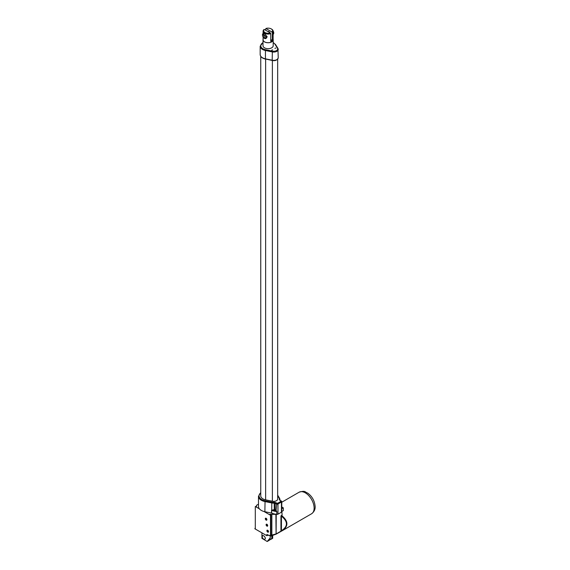 <?xml version="1.0" encoding="UTF-8"?>
<svg xmlns="http://www.w3.org/2000/svg" width="570" height="570" viewBox="0 0 570 570"><rect width="100%" height="100%" fill="white"/><g stroke="black" fill="none" stroke-linecap="round" stroke-linejoin="round"><path stroke-width="0.85" d="M277.668 59.159L277.668 499.078A3.962 2.287 180 0 1 272.375 501.237L265.634 499.847A7.36 4.247 180 0 1 260.746 495.843L260.746 56.33M273.194 39.807L273.194 45.743A5.094 2.943 180 0 1 270.052 48.457A5.094 2.943 180 0 1 264.501 47.823A5.094 2.943 180 0 1 263.005 45.743L263.005 39.807A5.094 2.943 0 0 0 264.501 41.888A5.094 2.943 0 0 0 270.052 42.522A5.094 2.943 0 0 0 273.194 39.807A5.094 2.943 0 0 0 273.108 39.259M274.897 48.286L275.887 48.051L274.897 48.286M271.69 50.139L272.681 49.904L271.69 50.139M263.098 39.259A5.094 2.943 0 0 0 263.005 39.807M265.456 30.11L265.869 28.5L271.933 32.006L272.346 32.704A5.002 2.886 0 0 0 273.108 31.179L273.108 39.807A5.002 2.886 180 0 1 270.016 42.479A5.002 2.886 180 0 1 264.565 41.852A5.002 2.886 180 0 1 263.098 39.807L263.098 36.979M263.853 29.647A5.002 2.886 0 0 0 263.098 31.179A5.002 2.886 0 0 0 264.565 33.217A5.002 2.886 0 0 0 270.75 33.63L270.337 32.925L264.266 29.426L263.853 29.647M273.108 31.179A5.002 2.886 0 0 0 271.641 29.134A5.002 2.886 0 0 0 271.427 29.02M272.346 32.704L272.346 40.413A5.002 2.886 180 0 1 270.75 41.332L270.75 33.63M263.041 33.602A2.829 1.632 60 0 1 265.221 34.364A2.829 1.632 60 0 1 266.454 37.214A2.829 1.632 60 0 1 265.869 38.504A2.829 1.632 60 0 1 263.034 36.872A2.829 1.632 60 0 1 263.041 33.602L264.565 33.68L267.188 36.786L266.026 38.39M272.346 40.413L270.75 39.487M267.843 31.485A2.266 1.304 60 0 1 269.959 32.711M270.337 32.925A4.439 2.565 180 0 1 264.964 32.526A4.439 2.565 180 0 1 264.266 29.426M265.869 28.5A4.439 2.565 180 0 1 271.242 28.899A4.439 2.565 180 0 1 271.933 32.006M273.08 30.88A2.829 1.632 60 0 1 273.75 32.996A2.829 1.632 60 0 1 273.165 34.293L273.108 34.328M265.706 37.934L264.565 37.841L263.347 34.848L263.511 34.015M266.055 36.979L265.584 38.019L264.452 37.905L263.319 34.093L266.055 36.979M281.722 511.525A1.133 0.656 180 0 1 281.772 511.71A1.133 0.656 180 0 1 281.438 512.173L277.975 514.176A1.133 0.656 180 0 1 276.849 514.34L276.849 511.568L276.379 510.798L276.072 511.091L276.849 511.568M271.676 513.121L271.676 510.349A13.046 7.531 0 0 0 276.785 511.554L276.785 514.332A13.046 7.531 180 0 1 276.215 514.261A13.046 7.531 180 0 1 271.676 513.121L264.872 511.71A9.619 5.558 180 0 1 263.995 511.497A9.619 5.558 180 0 1 259.4 508.846A9.619 5.558 180 0 1 258.481 506.474L258.481 496.306A9.619 5.558 0 0 0 264.872 501.543L271.612 502.925A6.227 3.591 0 0 0 274.27 503.125A1.133 0.656 180 0 1 275.168 503.31L276.379 504.008A1.133 0.656 0 0 0 277.975 504.008L281.438 502.013A1.133 0.656 0 0 0 281.772 501.55L281.772 511.71M274.213 502.334L274.27 509.594L271.733 510.278L274.327 510.364L274.27 509.594L275.168 509.78L275.168 503.31L275.567 502.619A1.696 0.983 0 0 0 274.213 502.334A5.657 3.27 180 0 1 271.805 502.156L265.064 500.774A9.056 5.23 180 0 1 260.746 492.801M281.772 508.746L283.311 507.863L281.772 506.972M258.481 504.172L256.493 505.319L256.493 506.709L255.296 506.474L259.4 508.846M263.995 511.497L270.501 515.251L270.9 515.024L269.703 514.332L275.894 514.34L276.094 534.161L276.258 514.268M271.805 502.156L271.733 510.278M274.327 510.364L275.168 509.78L276.094 510.485L276.072 511.091M274.776 510.464L275.773 510.912M272.275 535.522L276.079 534.161A0.563 0.563 0 0 0 276.144 534.14L282.528 530.549C288.584 526.032 288.334 521.058 281.772 515.622L281.43 516.142L280.946 515.928L282.107 515.038L281.772 510.67M282.107 511.29L283.311 510.599L283.311 507.863M255.296 506.474L255.296 528.654L254.897 528.796L266.903 535.729L266.903 534.432A1.133 0.656 -60 0 0 267.138 534.952L271.306 536.085L270.501 535.522L270.501 515.251M254.897 528.426L255.296 528.191M266.097 520.104A1.133 0.656 60 0 1 265.363 519.106A1.133 0.656 60 0 1 265.535 518.201A1.133 0.656 60 0 1 266.097 518.258A1.133 0.656 60 0 1 266.838 519.256A1.133 0.656 60 0 1 266.667 520.161A1.133 0.656 60 0 1 266.097 520.104M267.701 532.124A1.133 0.656 60 0 1 266.959 531.126A1.133 0.656 60 0 1 267.138 530.214A1.133 0.656 60 0 1 267.701 530.271A1.133 0.656 60 0 1 268.442 531.269A1.133 0.656 60 0 1 268.27 532.18A1.133 0.656 60 0 1 267.701 532.124M266.903 526.117A1.133 0.656 60 0 1 266.161 525.12A1.133 0.656 60 0 1 266.333 524.208A1.133 0.656 60 0 1 266.903 524.265A1.133 0.656 60 0 1 267.644 525.262A1.133 0.656 60 0 1 267.465 526.167A1.133 0.656 60 0 1 266.903 526.117M271.306 536.085L272.189 535.572M280.946 515.928L280.946 531.169L276.258 533.876L270.9 535.358L270.9 515.024M270.9 534.745L271.854 534.81L271.854 514.475M281.772 515.622L281.409 515.444M267.708 535.259L266.903 535.729M272.681 535.437L272.681 538.322L271.819 537.047L271.819 535.786M261.922 532.85L261.922 538.322L267.18 541.5L270.216 537.973L270.216 536.106M265.456 538.279L264.801 539.42C262.592 538.949 261.837 537.645 262.542 535.494C263.746 535.479 264.722 536.406 265.456 538.279M270.216 537.973A5.258 3.035 60 0 1 269.126 540.374L267.18 541.5M269.802 539.697A5.258 3.035 -120 0 0 270.729 539.455A5.258 3.035 -120 0 0 271.819 537.047M265.72 518.166L265.748 518.151A1.069 0.62 -120 0 0 265.72 518.166A1.069 0.62 -120 0 0 265.499 518.657A1.069 0.62 -120 0 0 265.969 519.733A1.069 0.62 -120 0 0 266.788 520.018A1.069 0.62 -120 0 0 266.824 519.997M267.323 530.178L267.351 530.164A1.069 0.62 -120 0 0 267.323 530.178A1.069 0.62 -120 0 0 267.102 530.67A1.069 0.62 -120 0 0 267.565 531.746A1.069 0.62 -120 0 0 268.392 532.031A1.069 0.62 -120 0 0 268.42 532.01L268.392 532.031M266.518 524.172L266.553 524.158A1.069 0.62 -120 0 0 266.518 524.172A1.069 0.62 -120 0 0 266.297 524.664A1.069 0.62 -120 0 0 266.767 525.74A1.069 0.62 -120 0 0 267.594 526.024A1.069 0.62 -120 0 0 267.622 526.003L267.594 526.024M266.589 519.462A0.691 0.399 60 0 1 265.855 518.55A0.691 0.399 60 0 1 266.589 519.462M268.192 531.482A0.691 0.399 60 0 1 267.458 530.57A0.691 0.399 60 0 1 268.192 531.482M267.387 525.469A0.691 0.399 60 0 1 266.66 524.564A0.691 0.399 60 0 1 267.387 525.469M265.884 518.622L266.318 519.747L265.884 518.622M267.487 530.634L267.921 531.76L267.487 530.634M266.682 524.628L267.116 525.754L266.682 524.628M266.169 518.636L266.824 519.455M266.389 519.199L265.884 519.491M266.04 518.714L265.663 518.928M267.772 530.656L268.427 531.468M267.986 531.219L267.487 531.511M267.644 530.727L267.266 530.948M266.967 524.649L267.622 525.462M267.188 525.212L266.682 525.497M266.846 524.721L266.468 524.934M265.613 59.016L272.261 60.463C275.324 61.068 277.312 60.163 278.231 57.755A4.524 2.615 180 0 1 272.182 60.221L272.353 60.406M272.182 60.221L265.442 58.831L265.442 50.509L272.182 51.899A4.524 2.615 0 0 0 278.231 49.44A4.524 2.615 0 0 0 277.968 48.557A0.563 0.435 148.3 0 0 277.433 48.208A3.962 2.287 180 0 1 276.507 50.595A3.962 2.287 180 0 1 272.375 51.129L272.182 60.221M260.177 54.52C260.426 56.815 262.207 58.332 265.52 59.073L265.442 58.831A7.923 4.574 180 0 1 260.177 54.52L260.177 46.206A7.923 4.574 0 0 0 265.442 50.509L265.634 49.74A7.36 4.247 180 0 1 263.005 42.679M272.375 51.129L265.634 49.74M272.375 501.237L272.375 60.484M265.634 499.847L265.634 59.102M273.194 42.679A7.36 4.247 180 0 1 275.032 44.318L277.433 48.208M275.567 44.667A0.563 0.435 148.3 0 0 275.032 44.318M277.668 495.765L279.036 497.981A5.657 3.27 180 0 1 279.343 499.377A1.696 0.983 0 0 0 279.834 500.161L281.038 501.315L277.576 503.317L275.567 502.619M281.038 501.315L281.438 502.013L281.438 512.173M281.438 501.087L281.038 500.852M279.834 500.161L281.772 501.55M280.112 500.132L279.899 499.926A1.133 0.656 180 0 1 279.906 499.869A6.227 3.591 0 0 0 279.927 499.541A6.227 3.591 0 0 0 279.571 498.337A0.563 0.435 -31.7 0 0 279.514 498.151L277.668 495.152M279.343 499.377A0.563 0.463 8.9 0 1 279.906 499.869L279.906 499.94M279.036 497.981A0.563 0.435 -31.7 0 1 279.514 498.151L279.927 499.983M265.064 500.774L264.872 511.71M276.778 503.317L276.094 510.485M277.576 503.317L277.975 504.008L277.975 514.176M271.541 510.307L271.541 513.078M270.501 535.522A11.322 6.534 60 0 1 266.903 534.432M276.172 534.111L280.796 531.447M281.43 530.77L281.43 516.142C288.064 521.564 288.064 526.445 281.43 530.77M281.772 502.227L299.093 492.224A12.455 7.189 60 0 1 305.32 492.843A12.455 7.189 60 0 1 313.45 503.816A12.455 7.189 60 0 1 311.548 513.791L282.528 530.549M278.231 57.755L277.918 48.372L275.517 44.481L273.194 42.501M263.005 42.501L260.177 46.206M263.098 33.566L263.098 31.179M271.242 28.899L271.641 29.134M265.869 38.504L266.276 38.268M260.746 492.551L258.481 496.306M276.094 534.161L272.111 535.593M281.758 530.955L282.52 530.549M299.093 492.224C305.648 490.214 304.872 492.216 307.558 493.007C311.982 496.178 314.505 500.553 315.103 506.132C315.431 509.217 314.248 511.767 311.548 513.791M270.729 539.455L272.674 538.329"/></g></svg>
